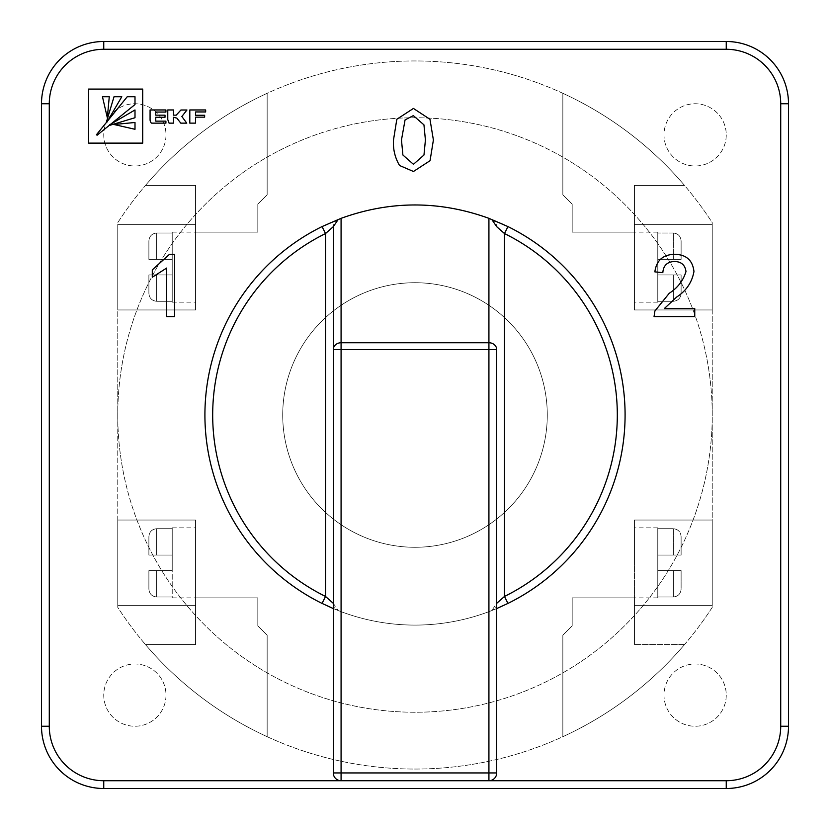 <?xml version="1.0" encoding="UTF-8"?>
<svg xmlns="http://www.w3.org/2000/svg" width="830" height="830" viewBox="0 0 830 830"><rect width="100%" height="100%" fill="white"/><g stroke="black" fill="none" stroke-linecap="round" stroke-linejoin="round"><path stroke-width="0.62" stroke-dasharray="4.15 3.11" d="M166 134.875A31.125 31.125 0 0 1 134.875 166A31.125 31.125 0 0 1 103.75 134.875A31.125 31.125 0 0 1 134.875 103.75A31.125 31.125 0 0 1 166 134.875A31.125 31.125 0 0 1 134.875 166A31.125 31.125 0 0 1 103.75 134.875A31.125 31.125 0 0 1 134.875 103.75A31.125 31.125 0 0 1 166 134.875M726.25 695.125A31.125 31.125 0 0 1 695.125 726.25A31.125 31.125 0 0 1 664 695.125A31.125 31.125 0 0 1 695.125 664A31.125 31.125 0 0 1 726.25 695.125A31.125 31.125 0 0 1 695.125 726.25A31.125 31.125 0 0 1 664 695.125A31.125 31.125 0 0 1 695.125 664A31.125 31.125 0 0 1 726.25 695.125M166 695.125A31.125 31.125 0 0 1 134.875 726.25A31.125 31.125 0 0 1 103.75 695.125A31.125 31.125 0 0 1 134.875 664A31.125 31.125 0 0 1 166 695.125A31.125 31.125 0 0 1 134.875 726.25A31.125 31.125 0 0 1 103.75 695.125A31.125 31.125 0 0 1 134.875 664A31.125 31.125 0 0 1 166 695.125M726.25 134.875A31.125 31.125 0 0 1 695.125 166A31.125 31.125 0 0 1 664 134.875A31.125 31.125 0 0 1 695.125 103.75A31.125 31.125 0 0 1 726.25 134.875A31.125 31.125 0 0 1 695.125 166A31.125 31.125 0 0 1 664 134.875A31.125 31.125 0 0 1 695.125 103.75A31.125 31.125 0 0 1 726.25 134.875M195.569 224.359L195.569 309.953L195.569 232.141L195.569 309.953L117.756 309.953L117.756 224.359L117.756 309.953L117.756 224.359L117.756 309.953L117.756 224.359L117.756 309.953L195.569 309.953L117.756 309.953L195.569 309.953L195.569 224.359L117.756 224.359L195.569 224.359L195.569 232.141L195.569 185.453L145.447 185.453A354.047 354.047 0 0 1 267.156 93.302A354.047 354.047 0 0 0 145.447 185.453A354.047 354.047 0 0 1 267.156 93.302A354.047 354.047 0 0 0 145.447 185.453A354.047 354.047 0 0 1 267.156 93.302A354.047 354.047 0 0 0 145.447 185.453L195.569 185.453L145.447 185.453L195.569 185.453L145.447 185.453L195.569 185.453L195.569 232.141L195.569 224.359L117.756 224.359L195.569 224.359L117.756 224.359L195.569 224.359L195.569 232.141L195.569 185.453L195.569 232.141L195.569 185.453L195.569 232.141L257.819 232.141L257.819 204.128L267.156 194.791L267.156 93.302L267.156 194.791L257.819 204.128L267.156 194.791L267.156 93.302L267.156 194.791L257.819 204.128L267.156 194.791L267.156 93.302L267.156 194.791L257.819 204.128L257.819 232.141L195.569 232.141L257.819 232.141L257.819 204.128L257.819 232.141L195.569 232.141L195.569 224.359M195.569 520.047L117.756 520.047L117.756 605.641L117.756 520.047L117.756 605.641L117.756 520.047L117.756 605.641L117.756 520.047L195.569 520.047L195.569 644.547L145.447 644.547L195.569 644.547L145.447 644.547L195.569 644.547L145.447 644.547L195.569 644.547L195.569 562.844L195.569 644.547L195.569 597.859L257.819 597.859L257.819 625.872L267.156 635.209L267.156 736.698A354.047 354.047 0 0 1 145.447 644.547A354.047 354.047 0 0 0 267.156 736.698A354.047 354.047 0 0 1 145.447 644.547A354.047 354.047 0 0 0 267.156 736.698A354.047 354.047 0 0 1 145.447 644.547A354.047 354.047 0 0 0 267.156 736.698L267.156 635.209L257.819 625.872L267.156 635.209L267.156 736.698L267.156 635.209L257.819 625.872L267.156 635.209L267.156 736.698L267.156 635.209L257.819 625.872L257.819 597.859L195.569 597.859L257.819 597.859L257.819 625.872L257.819 597.859L195.569 597.859L195.569 605.641L117.756 605.641L195.569 605.641L117.756 605.641L195.569 605.641L117.756 605.641L195.569 605.641L195.569 520.047L195.569 597.859L257.819 597.859L257.819 625.872L257.819 597.859L195.569 597.859L195.569 520.047L117.756 520.047L195.569 520.047L195.569 597.859L195.569 520.047L117.756 520.047L195.569 520.047M625.094 415A210.094 210.094 0 0 0 415 204.906A210.094 210.094 0 0 0 204.906 415A210.094 210.094 0 0 0 415 625.094A210.094 210.094 0 0 0 625.094 415M547.281 415A132.281 132.281 0 0 0 415 282.719A132.281 132.281 0 0 0 282.719 415A132.281 132.281 0 0 0 415 547.281A132.281 132.281 0 0 0 547.281 415A132.281 132.281 0 0 0 415 282.719A132.281 132.281 0 0 0 282.719 415A132.281 132.281 0 0 0 415 547.281A132.281 132.281 0 0 0 547.281 415M117.756 415A297.244 297.244 0 0 1 415 117.756A297.244 297.244 0 0 1 712.244 415A297.244 297.244 0 0 1 415 712.244A297.244 297.244 0 0 1 117.756 415A297.244 297.244 0 0 1 415 117.756A297.244 297.244 0 0 1 712.244 415A297.244 297.244 0 0 1 415 712.244A297.244 297.244 0 0 1 117.756 415L117.756 222.658A354.047 354.047 0 0 1 712.244 222.658L712.244 607.342A354.047 354.047 0 0 1 117.756 607.342L117.756 415M657.775 555.062L657.775 562.844L657.775 555.062L673.338 555.062L657.775 555.062L657.775 562.844L657.775 555.062L673.338 555.062L657.775 555.062L657.775 562.844L657.775 555.062L673.338 555.062L657.775 555.062L657.775 528.7L673.338 528.7L673.338 555.062L681.119 555.062L681.119 536.74C680.714 531.916 678.12 529.229 673.338 528.7L673.338 555.062L681.119 555.062L681.119 536.74C680.714 531.916 678.12 529.229 673.338 528.7L673.338 555.062L681.119 555.062L681.119 536.74C680.714 531.916 678.12 529.229 673.338 528.7L657.775 528.7L657.775 527.828L657.775 528.7L673.338 528.7L657.775 528.7L657.775 527.828L657.775 528.7L673.338 528.7L657.775 528.7L657.775 527.828L657.775 555.062L657.775 528.7L657.775 555.062L657.775 528.7L657.775 555.062L681.119 555.062L681.119 536.74C680.714 531.916 678.12 529.229 673.338 528.7C678.12 529.229 680.714 531.916 681.119 536.74L681.119 555.062L673.338 555.062L673.338 528.7C678.12 529.229 680.714 531.916 681.119 536.74L681.119 555.062L673.338 555.062L673.338 528.7L673.338 555.062L681.119 555.062L681.119 536.74L681.119 555.062L657.775 555.062M634.431 562.844L634.431 520.047L634.431 562.844M657.775 267.156L657.775 259.375L657.775 267.156L657.775 259.375L673.338 259.375L657.775 259.375L657.775 267.156L657.775 259.375L673.338 259.375L657.775 259.375L657.775 274.938L657.775 267.156L657.775 274.938L673.338 274.938L657.775 274.938L657.775 267.156L657.775 274.938L673.338 274.938L657.775 274.938L657.775 267.156M634.431 267.156L634.431 232.141L634.431 267.156M673.338 233.012L657.775 233.012L657.775 232.141L657.775 259.375L681.119 259.375L681.119 241.053L681.119 259.375L681.119 241.053L681.119 259.375L673.338 259.375L681.119 259.375L673.338 259.375L681.119 259.375L681.119 241.053L681.119 259.375L673.338 259.375L681.119 259.375L681.119 241.053L681.119 259.375L681.119 241.053L681.119 259.375L681.119 241.053L681.119 259.375L657.775 259.375L681.119 259.375L657.775 259.375L681.119 259.375L657.775 259.375L657.775 233.012L657.775 259.375L657.775 233.012L657.775 259.375L657.775 233.012L673.338 233.012C678.12 233.541 680.714 236.228 681.119 241.053C680.714 236.228 678.12 233.541 673.338 233.012C678.12 233.541 680.714 236.228 681.119 241.053C680.714 236.228 678.12 233.541 673.338 233.012C678.12 233.541 680.714 236.228 681.119 241.053C680.714 236.228 678.12 233.541 673.338 233.012L673.338 259.375L673.338 233.012M172.225 562.844L172.225 555.062L172.225 562.844L172.225 555.062L156.663 555.062L172.225 555.062L172.225 562.844L172.225 555.062L156.663 555.062L172.225 555.062L172.225 570.625L172.225 562.844L172.225 570.625L156.663 570.625L172.225 570.625L172.225 562.844L172.225 570.625L156.663 570.625L172.225 570.625L172.225 562.844M156.663 528.7L172.225 528.7L172.225 527.828L172.225 528.7L172.225 527.828L172.225 528.7L172.225 527.828L172.225 528.7L156.663 528.7L172.225 528.7L156.663 528.7L172.225 528.7L156.663 528.7L156.663 555.062L172.225 555.062L148.881 555.062L148.881 536.74L148.881 555.062L148.881 536.74L148.881 555.062L156.663 555.062L148.881 555.062L148.881 536.74C149.275 531.916 151.869 529.239 156.663 528.7L156.663 555.062L148.881 555.062L156.663 555.062L156.663 528.7C151.869 529.239 149.275 531.916 148.881 536.74C149.275 531.916 151.869 529.239 156.663 528.7C151.869 529.239 149.275 531.916 148.881 536.74L148.881 555.062L148.881 536.74C149.275 531.916 151.869 529.239 156.663 528.7C151.869 529.239 149.275 531.916 148.881 536.74L148.881 555.062L156.663 555.062L156.663 528.7M172.225 259.375L172.225 267.156L172.225 259.375L156.663 259.375L172.225 259.375L172.225 267.156L172.225 259.375L156.663 259.375L172.225 259.375L172.225 267.156L172.225 259.375L156.663 259.375L172.225 259.375L172.225 233.012L156.663 233.012C151.88 233.541 149.286 236.228 148.881 241.053L148.881 259.375L148.881 241.053L148.881 259.375L148.881 241.053L148.881 259.375L148.881 241.053L148.881 259.375L172.225 259.375L148.881 259.375L172.225 259.375L172.225 232.141L172.225 233.012L156.663 233.012C151.88 233.541 149.286 236.228 148.881 241.053L148.881 259.375L172.225 259.375L172.225 233.012L156.663 233.012C151.88 233.541 149.286 236.228 148.881 241.053L148.881 259.375L172.225 259.375L172.225 232.141L172.225 233.012L156.663 233.012C151.88 233.541 149.286 236.228 148.881 241.053L148.881 259.375L172.225 259.375L172.225 233.012L156.663 233.012C151.88 233.541 149.286 236.228 148.881 241.053L148.881 259.375L148.881 241.053C149.286 236.228 151.88 233.541 156.663 233.012L156.663 259.375L156.663 233.012L156.663 259.375L156.663 233.012L156.663 259.375L156.663 233.012L172.225 233.012L172.225 232.141L172.225 259.375M172.225 267.156L172.225 274.938L156.663 274.938L172.225 274.938L172.225 267.156L172.225 274.938L156.663 274.938L172.225 274.938L172.225 267.156L172.225 274.938L148.881 274.938L148.881 293.26C149.286 298.084 151.88 300.771 156.663 301.3L172.225 301.3L172.225 302.172L172.225 301.3L172.225 302.172L172.225 301.3L172.225 302.172L172.225 301.3L156.663 301.3L172.225 301.3L156.663 301.3L172.225 301.3L156.663 301.3L156.663 274.938L148.881 274.938L148.881 293.26C149.286 298.084 151.88 300.771 156.663 301.3L156.663 274.938L172.225 274.938L172.225 267.156M172.225 596.988L156.663 596.988C151.869 596.448 149.275 593.772 148.881 588.947L148.881 570.625L148.881 588.947L148.881 570.625L148.881 588.947L148.881 570.625L156.663 570.625L148.881 570.625L156.663 570.625L148.881 570.625L148.881 588.947L148.881 570.625L172.225 570.625L148.881 570.625L148.881 588.947C149.275 593.772 151.869 596.448 156.663 596.988C151.869 596.448 149.275 593.772 148.881 588.947C149.275 593.772 151.869 596.448 156.663 596.988C151.869 596.448 149.275 593.772 148.881 588.947C149.275 593.772 151.869 596.448 156.663 596.988L156.663 570.625L156.663 596.988L156.663 570.625L156.663 596.988L156.663 570.625L156.663 596.988L172.225 596.988L172.225 597.859L172.225 596.988L156.663 596.988L172.225 596.988L172.225 597.859L172.225 596.988L156.663 596.988L172.225 596.988L172.225 597.859L172.225 570.625L148.881 570.625L172.225 570.625L148.881 570.625L172.225 570.625L148.881 570.625L172.225 570.625L172.225 596.988M148.881 274.938L148.881 293.26C149.286 298.084 151.88 300.771 156.663 301.3L156.663 274.938L148.881 274.938L148.881 293.26C149.286 298.084 151.88 300.771 156.663 301.3C151.88 300.771 149.286 298.084 148.881 293.26L148.881 274.938L156.663 274.938L156.663 301.3C151.88 300.771 149.286 298.084 148.881 293.26L148.881 274.938L156.663 274.938L156.663 301.3L156.663 274.938L148.881 274.938L148.881 293.26L148.881 274.938L172.225 274.938L172.225 301.3L172.225 274.938L172.225 301.3L172.225 274.938L172.225 301.3L172.225 274.938L148.881 274.938M117.756 607.342L117.756 222.658A354.047 354.047 0 0 1 712.244 222.658L712.244 607.342A354.047 354.047 0 0 1 117.756 607.342M148.881 555.062L148.881 536.74L148.881 555.062L148.881 536.74L148.881 555.062L172.225 555.062L172.225 528.7L172.225 555.062L148.881 555.062L172.225 555.062L172.225 528.7L172.225 555.062L148.881 555.062L172.225 555.062L172.225 528.7L172.225 555.062L148.881 555.062M657.775 301.3L673.338 301.3L673.338 274.938L681.119 274.938L681.119 293.26L681.119 274.938L681.119 293.26L681.119 274.938L673.338 274.938L681.119 274.938L681.119 293.26C680.725 298.084 678.131 300.761 673.338 301.3L673.338 274.938L657.775 274.938L681.119 274.938L673.338 274.938L673.338 301.3L673.338 274.938L673.338 301.3L657.775 301.3L657.775 302.172L657.775 301.3L673.338 301.3L657.775 301.3L657.775 302.172L657.775 301.3L673.338 301.3C678.131 300.761 680.725 298.084 681.119 293.26C680.725 298.084 678.131 300.761 673.338 301.3C678.131 300.761 680.725 298.084 681.119 293.26L681.119 274.938L681.119 293.26C680.725 298.084 678.131 300.761 673.338 301.3L657.775 301.3L657.775 302.172L657.775 274.938L657.775 301.3L657.775 274.938L681.119 274.938L681.119 293.26C680.725 298.084 678.131 300.761 673.338 301.3L673.338 274.938L681.119 274.938L681.119 293.26L681.119 274.938L681.119 293.26L681.119 274.938L657.775 274.938L657.775 301.3L657.775 274.938L681.119 274.938L657.775 274.938L657.775 301.3M657.775 562.844L657.775 570.625L673.338 570.625L657.775 570.625L657.775 562.844L657.775 570.625L673.338 570.625L657.775 570.625L657.775 562.844L657.775 570.625L681.119 570.625L681.119 588.947L681.119 570.625L681.119 588.947L681.119 570.625L681.119 588.947L681.119 570.625L657.775 570.625L657.775 562.844M673.338 596.988L657.775 596.988L657.775 597.859L657.775 570.625L681.119 570.625L657.775 570.625L657.775 596.988L657.775 570.625L657.775 596.988L657.775 570.625L681.119 570.625L673.338 570.625L673.338 596.988L657.775 596.988L657.775 570.625L681.119 570.625L673.338 570.625L673.338 596.988L657.775 596.988L673.338 596.988C678.131 596.448 680.725 593.772 681.119 588.947L681.119 570.625L657.775 570.625L681.119 570.625L681.119 588.947C680.725 593.772 678.131 596.448 673.338 596.988L657.775 596.988L673.338 596.988C678.131 596.448 680.725 593.772 681.119 588.947C680.725 593.772 678.131 596.448 673.338 596.988C678.131 596.448 680.725 593.772 681.119 588.947C680.725 593.772 678.131 596.448 673.338 596.988L673.338 570.625L673.338 596.988M684.553 644.547L634.431 644.547L684.553 644.547A354.047 354.047 0 0 1 562.844 736.698A354.047 354.047 0 0 0 684.553 644.547A354.047 354.047 0 0 1 562.844 736.698A354.047 354.047 0 0 0 684.553 644.547A354.047 354.047 0 0 1 562.844 736.698A354.047 354.047 0 0 0 684.553 644.547M333.297 349.586L333.297 772.938A7.781 7.781 0 0 0 341.078 780.719L488.922 780.719A7.781 7.781 0 0 0 496.703 772.938L496.703 349.586M788.5 726.25L788.5 103.75A62.25 62.25 0 0 0 726.25 41.5L103.75 41.5A62.25 62.25 0 0 0 41.5 103.75L41.5 726.25A62.25 62.25 0 0 0 103.75 788.5L726.25 788.5A62.25 62.25 0 0 0 788.5 726.25M684.553 185.453A354.047 354.047 0 0 0 562.844 93.302A354.047 354.047 0 0 1 684.553 185.453A354.047 354.047 0 0 0 562.844 93.302A354.047 354.047 0 0 1 684.553 185.453A354.047 354.047 0 0 0 562.844 93.302A354.047 354.047 0 0 1 684.553 185.453L634.431 185.453L684.553 185.453M712.244 224.359L712.244 309.953L712.244 224.359L712.244 309.953L712.244 224.359L712.244 309.953L712.244 224.359L634.431 224.359L634.431 309.953L712.244 309.953L634.431 309.953L634.431 224.359L712.244 224.359L634.431 224.359L634.431 185.453L634.431 232.141L572.181 232.141L572.181 204.128L562.844 194.791L562.844 93.302L562.844 194.791L572.181 204.128L562.844 194.791L562.844 93.302L562.844 194.791L572.181 204.128L562.844 194.791L562.844 93.302L562.844 194.791L572.181 204.128L572.181 232.141L634.431 232.141L634.431 224.359L634.431 232.141L572.181 232.141L572.181 204.128L572.181 232.141L634.431 232.141L634.431 185.453L634.431 232.141L572.181 232.141L572.181 204.128L572.181 232.141L634.431 232.141L634.431 185.453L634.431 309.953L634.431 224.359L712.244 224.359M712.244 605.641L712.244 520.047L712.244 605.641L712.244 520.047L712.244 605.641L712.244 520.047L712.244 605.641L634.431 605.641L634.431 597.859L634.431 605.641L712.244 605.641L634.431 605.641L634.431 644.547L634.431 597.859L634.431 605.641L634.431 597.859L572.181 597.859L572.181 625.872L562.844 635.209L562.844 736.698L562.844 635.209L572.181 625.872L562.844 635.209L562.844 736.698L562.844 635.209L572.181 625.872L562.844 635.209L562.844 736.698L562.844 635.209L572.181 625.872L572.181 597.859L634.431 597.859L634.431 644.547L634.431 597.859L572.181 597.859L572.181 625.872L572.181 597.859L634.431 597.859L634.431 644.547L634.431 597.859L572.181 597.859L572.181 625.872L572.181 597.859L634.431 597.859L634.431 605.641L634.431 520.047L712.244 520.047L634.431 520.047L712.244 520.047L634.431 520.047L634.431 605.641L712.244 605.641M496.703 603.327A7.781 7.781 0 0 1 491.765 610.569A7.781 7.781 0 0 0 496.703 603.327L491.765 610.569L496.703 608.556M491.765 610.569L488.922 611.658A210.094 210.094 0 0 1 341.078 611.658L333.297 608.556M333.297 603.327A7.781 7.781 0 0 0 338.235 610.569L333.297 603.327M338.235 219.431A7.781 7.781 0 0 0 333.297 226.673M491.765 219.431A7.781 7.781 0 0 1 496.703 226.673A7.781 7.781 0 0 0 491.765 219.431M257.819 232.141L257.819 204.128L257.819 232.141L195.569 232.141L257.819 232.141M634.431 520.047L712.244 520.047L634.431 520.047L634.431 597.859L634.431 520.047M634.431 309.953L712.244 309.953L634.431 309.953L712.244 309.953L634.431 309.953L634.431 232.141L634.431 309.953M657.775 274.938L681.119 274.938L657.775 274.938M195.569 309.953L117.756 309.953L195.569 309.953M399.541 165.492C394.956 157.679 392.943 149.182 393.493 139.99L396.823 119.261L413.444 108.44L429.971 119.292L433.395 139.99L430.054 160.698L413.444 171.488L399.541 165.492M413.35 115.619L405.071 119.883L401.471 139.969L402.903 155.023L413.444 164.309L423.974 155.023L425.417 139.969L423.954 124.863L413.35 115.619M155.76 121.139L155.76 117.248L165.014 117.248L165.014 115.163L155.76 115.163L155.76 112.05L165.917 112.05L165.917 109.954L150.074 109.954L150.074 119.613A5.976 5.976 0 0 0 150.469 121.719L151.216 122.954A0.602 0.602 0 0 0 151.641 123.141L165.917 123.141L165.917 121.139L155.76 121.139M173.522 123.141L173.522 117.279L176.873 118.13L180.784 123.141L186.76 123.141L181.863 116.501L186.947 109.996L180.919 109.996L176.209 115.163L173.522 115.163L173.522 109.954L167.774 109.954L167.774 119.613L169.081 123.141L173.522 123.141M205.653 109.954L189.811 109.954L189.811 123.131L195.548 123.131L195.548 117.155L204.637 117.155L204.637 115.246L195.548 115.246L195.548 111.957L205.653 111.957L205.653 109.954M88.571 89.08L88.571 143.123L142.708 143.123L142.708 89.08L88.571 89.08M109.27 96.747L102.453 96.747L107.236 117.736L109.27 96.747M121.792 96.747L114.021 96.747L106.51 121.678L106.925 122.155L121.792 96.747M96.446 134.73L97.1 135.228L135 104.518L135 96.747L127.229 96.747L96.446 134.73M135 117.725L135 109.954L109.591 124.822L110.068 125.237L135 117.725M135 129.293L135 122.477L114.011 124.417L135 129.293M664.301 308.584L694.752 308.584L694.752 316.562L654.05 316.562L654.891 311.022L669.239 293.281C677.674 287.854 683.246 280.623 685.974 271.566C685.134 265.05 681.357 261.689 674.624 261.492C667.31 261.73 663.378 265.444 662.828 272.665L654.849 271.867C656.426 260.35 663.077 254.499 674.8 254.312C686.286 254.582 692.666 260.309 693.953 271.493C692.054 282.262 686.296 290.78 676.689 297.036L664.301 308.584M174.632 254.312L174.632 316.562L166.654 316.562L166.654 268.059L152.295 277.23L152.295 269.875L169.496 254.312L174.632 254.312M341.078 780.719L341.078 772.938L333.297 772.938A7.781 7.781 0 0 0 341.078 780.719L488.922 780.719L488.922 772.938L341.078 772.938L341.078 611.658M488.922 611.658L488.922 772.938L496.703 772.938A7.781 7.781 0 0 1 488.922 780.719M657.775 527.828L634.431 527.828M657.775 232.141L634.431 232.141M172.225 527.828L195.569 527.828M172.225 232.141L195.569 232.141M172.225 302.172L195.569 302.172M172.225 597.859L195.569 597.859M657.775 302.172L634.431 302.172M657.775 597.859L634.431 597.859"/><path stroke-width="1.25" d="M333.297 603.327L325.516 596.448L322.071 603.42A210.094 210.094 0 0 1 322.071 226.58L341.078 218.342C390.359 200.507 439.641 200.507 488.922 218.342L507.929 226.58A210.094 210.094 0 0 1 507.929 603.42L504.484 596.448L496.703 603.327M664.301 308.584L694.752 308.584L694.752 316.562L654.05 316.562L654.891 311.022L669.239 293.281C677.674 287.854 683.246 280.623 685.974 271.566C685.134 265.05 681.357 261.689 674.624 261.492C667.31 261.73 663.378 265.444 662.828 272.665L654.849 271.867C656.426 260.35 663.077 254.499 674.8 254.312C686.286 254.582 692.666 260.309 693.953 271.493C692.054 282.262 686.296 290.78 676.689 297.036L664.301 308.584M88.571 143.123L142.708 143.123L142.708 89.08L88.571 89.08L88.571 143.123M189.811 109.954L189.811 123.131L195.548 123.131L195.548 117.155L204.637 117.155L204.637 115.246L195.548 115.246L195.548 111.957L205.653 111.957L205.653 109.954L189.811 109.954M173.522 117.279L176.873 118.13L180.784 123.141L186.76 123.141L181.863 116.501L186.947 109.996L180.919 109.996L176.209 115.163L173.522 115.163L173.522 109.954L167.774 109.954L167.774 119.613L169.081 123.141L173.522 123.141L173.522 117.279M155.76 117.248L165.014 117.248L165.014 115.163L155.76 115.163L155.76 112.05L165.917 112.05L165.917 109.954L150.074 109.954L150.074 119.613A5.976 5.976 0 0 0 150.469 121.719L151.216 122.954A0.602 0.602 0 0 0 151.641 123.141L165.917 123.141L165.917 121.139L155.76 121.139L155.76 117.248M399.541 165.492C394.956 157.679 392.943 149.182 393.493 139.99L396.823 119.261L413.444 108.44L429.971 119.292L433.395 139.99L430.054 160.698L413.444 171.488L399.541 165.492M174.632 254.312L174.632 316.562L166.654 316.562L166.654 268.059L152.295 277.23L152.295 269.875L169.496 254.312L174.632 254.312M341.078 218.342L341.078 342.759L488.922 342.759A7.781 6.827 0 0 1 496.703 349.586L496.703 772.938A7.781 7.781 0 0 1 488.922 780.719L341.078 780.719A7.781 7.781 0 0 1 333.297 772.938L333.297 226.673L333.297 349.586L341.078 349.586L341.078 772.938L488.922 772.938L488.922 349.586L341.078 349.586L341.078 342.759A7.781 6.827 180 0 0 333.297 349.586M496.703 772.938L488.922 772.938L488.922 780.719L726.25 780.719A54.469 54.469 0 0 0 780.719 726.25L780.719 103.75L788.5 103.75L788.5 726.25A62.25 62.25 0 0 1 726.25 788.5L103.75 788.5A62.25 62.25 0 0 1 41.5 726.25L41.5 103.75A62.25 62.25 0 0 1 103.75 41.5L726.25 41.5A62.25 62.25 0 0 1 788.5 103.75A62.25 62.25 0 0 0 726.25 41.5L726.25 49.281L103.75 49.281A54.469 54.469 0 0 0 49.281 103.75L49.281 726.25A54.469 54.469 0 0 0 103.75 780.719L341.078 780.719L341.078 772.938L333.297 772.938M496.703 608.556L507.929 603.42M338.235 219.431L333.297 226.673L325.516 233.552A202.313 202.313 0 0 0 325.516 596.448L325.516 233.552L322.071 226.58A210.094 210.094 0 0 0 322.071 603.42L333.297 608.556M491.765 219.431L496.703 226.673L504.484 233.552L504.484 596.448A202.313 202.313 0 0 0 504.484 233.552L507.929 226.58A210.094 210.094 0 0 1 625.094 415M405.071 119.883L401.471 139.969L402.903 155.023L413.444 164.309L423.974 155.023L425.417 139.969L423.954 124.863L413.35 115.619L405.071 119.883M135 122.477L114.011 124.51L135 129.293L135 122.477M135 109.954L109.591 124.822L110.068 125.237L135 117.725L135 109.954M97.1 135.228L135 104.518L135 96.747L127.229 96.747L96.446 134.73L97.1 135.228M114.021 96.747L106.51 121.678L106.925 122.155L121.792 96.747L114.021 96.747M102.453 96.747L107.329 117.736L109.27 96.747L102.453 96.747M780.719 103.75A54.469 54.469 0 0 0 726.25 49.281M496.703 349.586L488.922 349.586L488.922 218.342M103.75 780.719L103.75 788.5A62.25 62.25 0 0 1 41.5 726.25L49.281 726.25M780.719 726.25L788.5 726.25A62.25 62.25 0 0 1 726.25 788.5L726.25 780.719M49.281 103.75L41.5 103.75A62.25 62.25 0 0 1 103.75 41.5L103.75 49.281"/></g></svg>

